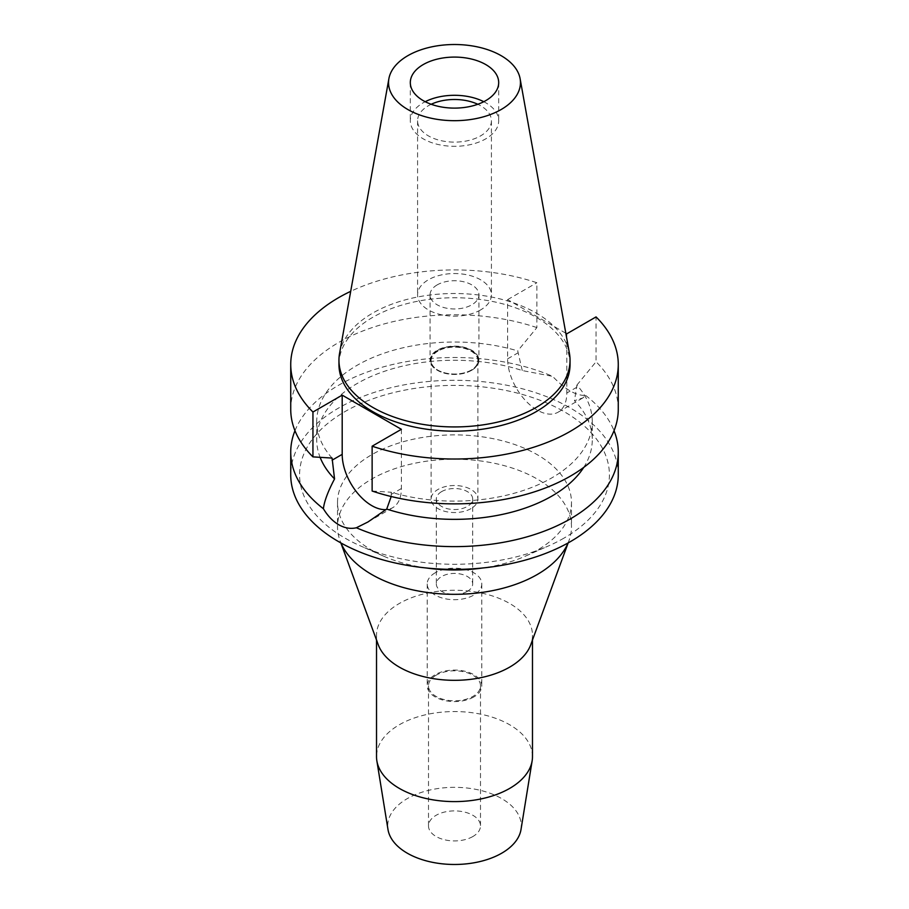 <?xml version="1.0" encoding="UTF-8"?>
<svg xmlns="http://www.w3.org/2000/svg" width="909" height="909" viewBox="0 0 909 909"><rect width="100%" height="100%" fill="white"/><g stroke="black" fill="none" stroke-linecap="round" stroke-linejoin="round"><path stroke-width="0.68" stroke-dasharray="4.54 3.41" d="M339.568 353.34A115.545 66.709 180 0 1 372.792 313.048A115.545 66.709 180 0 1 493.144 297.357A115.545 66.709 180 0 1 569.432 353.34M483.793 101.706A44.189 25.509 180 0 1 498.689 120.806A44.189 25.509 180 0 1 485.747 138.85A44.189 25.509 180 0 1 437.593 144.372A44.189 25.509 180 0 1 410.311 120.806A44.189 25.509 180 0 1 423.253 102.762A44.189 25.509 180 0 1 425.207 101.706M431.196 104.274A36.917 21.316 0 0 0 428.4 105.728A36.917 21.316 0 0 0 417.583 120.806A36.917 21.316 0 0 0 440.376 140.497A36.917 21.316 0 0 0 480.6 135.873A36.917 21.316 0 0 0 491.417 120.806A36.917 21.316 0 0 0 477.804 104.274M480.6 309.924A36.917 21.316 180 0 1 440.376 314.537A36.917 21.316 180 0 1 417.583 294.846A36.917 21.316 180 0 1 428.4 279.779A36.917 21.316 180 0 1 468.624 275.166A36.917 21.316 180 0 1 491.417 294.846A36.917 21.316 180 0 1 480.6 309.924M437.218 284.869A24.441 14.112 0 0 0 430.059 294.846A24.441 14.112 0 0 0 445.149 307.89A24.441 14.112 0 0 0 471.782 304.822A24.441 14.112 0 0 0 478.941 294.846A24.441 14.112 0 0 0 463.851 281.813A24.441 14.112 0 0 0 437.218 284.869M471.782 370.202A24.441 14.112 180 0 1 445.149 373.258A24.441 14.112 180 0 1 430.059 360.225A24.441 14.112 180 0 1 437.218 350.249A24.441 14.112 180 0 1 463.851 347.193A24.441 14.112 180 0 1 478.941 360.225A24.441 14.112 180 0 1 471.782 370.202M437.593 350.465A23.918 13.805 0 0 0 430.582 360.225A23.918 13.805 0 0 0 445.353 372.985A23.918 13.805 0 0 0 471.407 369.986A23.918 13.805 0 0 0 478.418 360.225A23.918 13.805 0 0 0 463.647 347.465A23.918 13.805 0 0 0 437.593 350.465M471.407 370.418A23.918 13.805 180 0 1 445.353 373.406A23.918 13.805 180 0 1 430.582 360.646A23.918 13.805 180 0 1 437.593 350.885A23.918 13.805 180 0 1 463.647 347.897A23.918 13.805 180 0 1 478.418 360.646A23.918 13.805 180 0 1 471.407 370.418M437.956 351.101A23.395 13.51 0 0 0 431.105 360.646A23.395 13.51 0 0 0 445.546 373.133A23.395 13.51 0 0 0 471.044 370.202A23.395 13.51 0 0 0 477.895 360.646A23.395 13.51 0 0 0 463.454 348.17A23.395 13.51 0 0 0 437.956 351.101M471.044 508.586A23.395 13.51 180 0 1 445.546 511.517A23.395 13.51 180 0 1 431.105 499.041A23.395 13.51 180 0 1 437.956 489.485A23.395 13.51 180 0 1 463.454 486.554A23.395 13.51 180 0 1 477.895 499.041A23.395 13.51 180 0 1 471.044 508.586M441.638 491.61A18.191 10.51 0 0 0 436.309 499.041A18.191 10.51 0 0 0 447.535 508.745A18.191 10.51 0 0 0 467.362 506.461A18.191 10.51 0 0 0 472.691 499.041A18.191 10.51 0 0 0 461.465 489.326A18.191 10.51 0 0 0 441.638 491.61M467.362 591.361A18.191 10.51 180 0 1 447.535 593.645A18.191 10.51 180 0 1 436.309 583.942A18.191 10.51 180 0 1 441.638 576.511A18.191 10.51 180 0 1 461.465 574.227A18.191 10.51 180 0 1 472.691 583.942A18.191 10.51 180 0 1 467.362 591.361M435.195 572.795A27.293 15.76 0 0 0 427.207 583.942A27.293 15.76 0 0 0 444.058 598.497A27.293 15.76 0 0 0 473.805 595.077A27.293 15.76 0 0 0 481.793 583.942A27.293 15.76 0 0 0 464.942 569.375A27.293 15.76 0 0 0 435.195 572.795M473.805 696.964A27.293 15.76 180 0 1 444.058 700.373A27.293 15.76 180 0 1 427.207 685.818A27.293 15.76 180 0 1 435.195 674.671A27.293 15.76 180 0 1 464.942 671.262A27.293 15.76 180 0 1 481.793 685.818A27.293 15.76 180 0 1 473.805 696.964M436.115 675.205A25.997 15.01 0 0 0 428.503 685.818A25.997 15.01 0 0 0 444.546 699.68A25.997 15.01 0 0 0 472.885 696.43A25.997 15.01 0 0 0 480.497 685.818A25.997 15.01 0 0 0 464.454 671.956A25.997 15.01 0 0 0 436.115 675.205M472.885 836.519A25.997 15.01 180 0 1 444.546 839.768A25.997 15.01 180 0 1 428.503 825.906A25.997 15.01 180 0 1 436.115 815.293A25.997 15.01 180 0 1 464.454 812.044A25.997 15.01 180 0 1 480.497 825.906A25.997 15.01 180 0 1 472.885 836.519M521.016 829.497A66.811 38.576 0 0 0 482.918 791A66.811 38.576 0 0 0 407.255 798.636A66.811 38.576 0 0 0 387.984 829.497M532.481 756.583A77.981 45.03 0 0 0 484.349 714.985A77.981 45.03 0 0 0 399.358 724.746A77.981 45.03 0 0 0 376.519 756.583M378.212 644.64A77.981 45.03 180 0 1 376.519 635.3A77.981 45.03 180 0 1 399.358 603.462A77.981 45.03 180 0 1 484.349 593.702A77.981 45.03 180 0 1 532.481 635.3A77.981 45.03 180 0 1 530.788 644.64M568.068 542.968A116.977 67.539 0 0 0 568.932 540.787A116.977 67.539 0 0 0 571.477 526.777A116.977 67.539 0 0 0 499.268 464.385A116.977 67.539 0 0 0 371.781 479.02A116.977 67.539 0 0 0 337.523 526.777A116.977 67.539 0 0 0 340.068 540.787A116.977 67.539 0 0 0 340.932 542.968M426.344 567.989A116.977 67.539 180 0 1 383.325 556.035A116.977 67.539 180 0 1 337.523 502.438A116.977 67.539 180 0 1 371.781 454.682A116.977 67.539 180 0 1 499.268 440.036A116.977 67.539 180 0 1 571.477 502.438A116.977 67.539 180 0 1 537.219 550.184A116.977 67.539 180 0 1 525.675 556.035A116.977 67.539 180 0 1 482.656 567.989M564.034 538.083A154.905 89.434 180 0 1 548.752 545.82A154.905 89.434 180 0 1 360.248 545.82A154.905 89.434 180 0 1 344.966 411.595A154.905 89.434 180 0 1 564.034 411.595A154.905 89.434 180 0 1 564.034 538.083M618.268 474.839A163.768 94.547 0 0 0 517.176 387.484A163.768 94.547 0 0 0 338.693 407.982A163.768 94.547 0 0 0 290.732 474.839M294.971 430.696A163.768 94.547 180 0 1 338.693 385.2A163.768 94.547 180 0 1 552.638 376.36L522.266 370.554A137.77 79.549 0 0 0 357.078 383.564A137.77 79.549 0 0 0 316.73 439.808A137.77 79.549 0 0 0 320.116 457.341M401.38 429.309L401.38 488.531A41.848 24.168 60 0 1 392.711 507.688A41.848 24.168 60 0 1 386.03 509.619M391.2 496.519L391.279 492.246A137.77 79.549 180 0 0 551.922 477.816A137.77 79.549 180 0 0 592.27 421.571L592.27 439.808A137.77 79.549 0 0 0 574.454 400.687L582.896 397.892L585.612 395.404C576.101 395.835 565.114 389.484 552.638 376.36M592.27 421.571A137.77 79.549 180 0 0 576.908 385.075L574.454 400.687M565.818 333.228L507.62 299.629L507.62 358.85A41.848 24.168 -120 0 0 537.219 410.107A41.848 24.168 -120 0 0 558.137 412.175A41.848 24.168 -120 0 0 566.807 393.018L566.807 333.796M522.266 370.554L517.721 350.897L536.867 327.592L536.867 282.744A163.768 94.547 180 0 0 350.704 291.334M585.612 395.404A163.768 94.547 180 0 1 614.029 430.696M583.714 467.419A137.77 79.549 0 0 0 592.27 439.808M576.908 385.075L596.054 361.771L596.054 316.911M618.268 409.323A163.768 94.547 0 0 0 596.054 361.771M372.133 491.042L391.279 492.246M507.62 299.629L536.867 282.744M570.045 364.464A115.545 66.709 0 0 0 498.723 302.833A115.545 66.709 0 0 0 372.792 317.298A115.545 66.709 0 0 0 338.955 364.464M332.092 458.079A137.77 79.549 180 0 1 316.73 421.571A137.77 79.549 180 0 1 357.078 365.327A137.77 79.549 180 0 1 517.721 350.897M536.867 327.592A163.768 94.547 0 0 0 338.693 342.466A163.768 94.547 0 0 0 290.732 409.323M401.38 488.531L391.279 494.36M576.908 387.189L566.807 393.018M507.62 358.85L517.721 353.01M410.311 82.594L410.311 120.806M498.689 82.594L498.689 120.806M417.583 120.806L417.583 294.846M491.417 120.806L491.417 294.846M430.059 294.846L430.059 360.225M478.941 294.846L478.941 360.225M431.105 360.646L431.105 499.041M477.895 360.646L477.895 499.041M436.309 499.041L436.309 583.942M472.691 499.041L472.691 583.942M427.207 583.942L427.207 685.818M481.793 583.942L481.793 685.818M428.503 685.818L428.503 825.906M480.497 685.818L480.497 825.906M532.481 635.3L532.481 640.027M376.519 635.3L376.519 640.027M340.852 542.923L340.068 540.787M568.148 542.923L568.932 540.787M571.477 502.438L571.477 526.777M337.523 502.438L337.523 526.777M525.675 556.035L548.752 545.82M383.325 556.035L360.248 545.82M392.711 507.688L367.963 521.971M558.137 412.175L582.896 397.892M316.73 421.571L316.73 439.808"/><path stroke-width="1.36" d="M501.143 109.523A65.959 38.087 180 0 1 426.139 116.988A65.959 38.087 180 0 1 388.893 78.674A65.959 38.087 180 0 1 407.857 55.665A65.959 38.087 180 0 1 476.566 46.711A65.959 38.087 180 0 1 520.107 78.674A65.959 38.087 180 0 1 501.143 109.523M520.107 78.674L569.432 353.34A115.545 66.709 180 0 1 570.045 360.225A115.545 66.709 180 0 1 536.208 407.391A115.545 66.709 180 0 1 410.277 421.856A115.545 66.709 180 0 1 338.955 360.225A115.545 66.709 180 0 1 339.568 353.34L388.893 78.674M423.253 64.562A44.189 25.509 0 0 0 410.311 82.594A44.189 25.509 0 0 0 437.593 106.171A44.189 25.509 0 0 0 485.747 100.638A44.189 25.509 0 0 0 498.689 82.594A44.189 25.509 0 0 0 471.407 59.028A44.189 25.509 0 0 0 423.253 64.562M425.207 101.706A44.189 25.509 180 0 1 483.793 101.706M477.804 104.274A36.917 21.316 0 0 0 431.196 104.274M376.519 640.027L376.519 756.583A77.981 45.03 0 0 0 376.849 760.776L387.984 829.497A66.811 38.576 0 0 0 431.832 862.186A66.811 38.576 0 0 0 501.745 853.176A66.811 38.576 0 0 0 521.016 829.497L532.151 760.776A77.981 45.03 0 0 0 532.481 756.583L532.481 640.027M376.849 760.776A77.981 45.03 0 0 0 428.048 798.931A77.981 45.03 0 0 0 509.642 788.421A77.981 45.03 0 0 0 532.151 760.776M568.148 542.923L530.788 644.64A77.981 45.03 180 0 1 509.642 667.138A77.981 45.03 180 0 1 432.332 678.466A77.981 45.03 180 0 1 378.212 644.64L340.852 542.923M340.932 542.968A116.977 67.539 0 0 0 423.105 591.839A116.977 67.539 0 0 0 537.219 574.533A116.977 67.539 0 0 0 568.068 542.968M482.656 567.989A116.977 67.539 180 0 1 426.344 567.989M386.03 509.619A41.848 24.168 60 0 1 371.781 505.62A41.848 24.168 60 0 1 342.193 454.352L342.193 395.142L312.946 412.027A163.768 94.547 180 0 1 290.732 364.464L290.732 409.323A163.768 94.547 0 0 0 312.946 456.875L332.092 458.079L334.546 478.929C328.001 491.337 324.286 501.268 323.388 508.722A163.768 94.547 180 0 1 290.732 452.068L290.732 474.839A163.768 94.547 0 0 0 391.824 562.194A163.768 94.547 0 0 0 570.307 541.696A163.768 94.547 0 0 0 618.268 474.839L618.268 452.068A163.768 94.547 180 0 1 570.307 518.925A163.768 94.547 180 0 1 356.362 527.765L367.963 521.971L386.734 509.063L391.2 496.519M290.732 452.068A163.768 94.547 180 0 1 294.971 430.696M323.388 508.722C327.683 515.914 332.796 521.255 338.693 524.72C344.67 528.106 350.556 529.118 356.362 527.765M320.116 457.341A137.77 79.549 0 0 0 334.546 478.929M614.029 430.696A163.768 94.547 180 0 1 618.268 452.068M386.734 509.063A137.77 79.549 0 0 0 551.922 496.053A137.77 79.549 0 0 0 583.714 467.419M565.818 333.228L566.807 333.796L596.054 316.911A163.768 94.547 180 0 1 618.268 364.464A163.768 94.547 180 0 1 570.307 431.332A163.768 94.547 180 0 1 372.133 446.194L401.38 429.309L342.193 395.142M372.133 446.194L372.133 491.042A163.768 94.547 0 0 0 570.307 476.18A163.768 94.547 0 0 0 618.268 409.323L618.268 364.464M290.732 364.464A163.768 94.547 180 0 1 338.693 297.607A163.768 94.547 180 0 1 350.704 291.334M338.955 360.225L338.955 364.464A115.545 66.709 0 0 0 410.277 426.105A115.545 66.709 0 0 0 536.208 411.641A115.545 66.709 0 0 0 570.045 364.464L570.045 360.225M312.946 412.027L312.946 456.875M332.092 460.193L342.193 454.352"/></g></svg>
